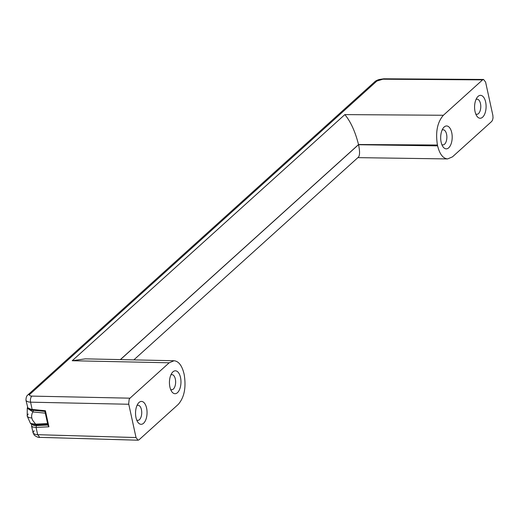 <?xml version="1.0" encoding="UTF-8"?>
<svg xmlns="http://www.w3.org/2000/svg" width="519" height="519" viewBox="0 0 519 519"><rect width="100%" height="100%" fill="white"/><g stroke="black" fill="none" stroke-linecap="round" stroke-linejoin="round"><path stroke-width="0.78" d="M138.054 440.209L136.023 437.543L128.68 403.776L129.153 399.422L129.977 398.177L169.188 362.787L174.053 360.737C178.685 361.23 182.007 365.584 184.018 373.803L184.2 374.634C186.263 387.563 184.284 397.483 178.257 404.398L139.053 439.788L138.054 440.209L39.704 437.355L37.66 434.688L35.655 434.481L33.404 433.449L33.06 432.807L34.098 430.712M482.579 79.874L443.375 115.263C437.348 122.179 435.37 132.105 437.439 145.028L437.621 145.858C439.638 154.111 442.973 158.464 447.625 158.931L452.451 156.874L491.655 121.485L492.486 120.246L493.024 117.917L492.868 115.413L485.609 82.119L483.559 79.452L482.579 79.874L382.853 79.212L376.839 81.068L30.05 394.129L27.903 394.894C26.631 395.738 25.989 397.548 25.976 400.311L27.844 407.876L32.995 410.101M133.837 359.881L358.35 157.212C359.868 155.583 359.939 151.418 358.564 144.723L358.512 144.509C355.223 131.573 350.669 121.602 344.85 114.608L443.375 115.263M476.001 99.486A7.558 3.802 -89 0 1 477.11 99.187A7.558 3.802 -89 0 1 480.471 103.586A7.558 3.802 -89 0 1 478.473 113.609A7.558 3.802 -89 0 1 476.838 114.297A7.558 3.802 -89 0 1 475.748 113.953M47.767 424.367L36.349 424.938C33.372 425.067 31.419 424.574 30.498 423.459L35.629 424.14L36.635 424.814M451.731 132.624A11.45 5.761 -89 0 1 448.701 147.811A11.45 5.761 -89 0 1 442.915 146.656A11.45 5.761 -89 0 1 441.137 142.187A11.45 5.761 -89 0 1 443.245 128.037A11.45 5.761 -89 0 1 451.731 132.624M442.097 130.094A7.558 3.802 -89 0 1 443.2 129.789A7.558 3.802 -89 0 1 446.567 134.187A7.558 3.802 -89 0 1 444.569 144.211A7.558 3.802 -89 0 1 442.934 144.905A7.558 3.802 -89 0 1 441.838 144.561M28.227 414.013L27.267 415.304L27.416 416.601L29.142 417.62L31.789 417.977L32.496 420.072L35.629 424.14L47.566 423.543L45.257 412.858M39.704 437.355C38.737 437.725 36.959 437.037 34.371 435.285L33.06 432.807L31.568 425.963L32.794 427.066L36.077 427.429L36.375 425.606L47.91 425.035M485.635 102.016A11.45 5.761 -89 0 1 482.605 117.203A11.45 5.761 -89 0 1 476.818 116.048A11.45 5.761 -89 0 1 475.041 111.585A11.45 5.761 -89 0 1 477.149 97.429A11.45 5.761 -89 0 1 485.635 102.016M169.188 362.787L72.212 360.731L85.298 358.856L174.053 360.737M48.137 425.029L48.922 426.787L45.419 410.73L44.952 411.424L32.671 410.224C30.024 410.055 28.286 409.03 27.468 407.149M27.572 407.499L27.273 408.232L32.969 411.943L33.437 410.127M136.705 420.02A7.558 3.802 91 0 0 137.801 420.358A7.558 3.802 91 0 0 139.429 419.67A7.558 3.802 91 0 0 141.428 409.647A7.558 3.802 91 0 0 138.067 405.248A7.558 3.802 91 0 0 136.964 405.553M143.568 423.264A11.45 5.761 91 0 0 146.592 408.083A11.45 5.761 91 0 0 138.112 403.497A11.45 5.761 91 0 0 135.997 417.646A11.45 5.761 91 0 0 137.782 422.116A11.45 5.761 91 0 0 143.568 423.264M170.608 389.412A7.558 3.802 91 0 0 171.705 389.756A7.558 3.802 91 0 0 173.333 389.062A7.558 3.802 91 0 0 175.331 379.039A7.558 3.802 91 0 0 171.971 374.64A7.558 3.802 91 0 0 170.868 374.945M169.901 387.038A11.45 5.761 91 0 0 171.685 391.508A11.45 5.761 91 0 0 177.472 392.662A11.45 5.761 91 0 0 180.502 377.475A11.45 5.761 91 0 0 172.016 372.889A11.45 5.761 91 0 0 169.901 387.038M437.621 145.858L358.564 144.723M437.439 145.028L358.512 144.509M382.853 79.212L383.807 78.791L379.039 79.524C376.878 80.257 375.432 81.022 374.692 81.827L376.839 81.068M383.807 78.791L483.559 79.452M120.434 359.602L358.545 144.652M32.684 424.724L33.592 425.34L36.375 425.606M31.789 417.977L31.588 415.901L32.126 413.332L32.969 411.943L45.302 413.15M120.343 359.596L358.532 144.58M136.023 437.543L37.66 434.688L36.077 427.429L48.922 426.787M129.977 398.177L31.828 396.101C29.596 395.939 29.006 395.283 30.05 394.129M31.828 396.101C30.569 397.515 30.154 399.539 30.569 402.173L28.564 401.972L26.32 400.953L25.976 400.311M72.212 360.731L344.85 114.608M128.77 404.256L30.569 402.173L32.152 409.433L45.419 410.73M30.498 423.459L27.196 416.108L27.273 408.232M374.692 81.833L27.903 394.894M447.625 158.931L357.876 157.64M48.02 425.535L44.945 411.418M31.756 424.425L31.568 425.963"/></g></svg>
